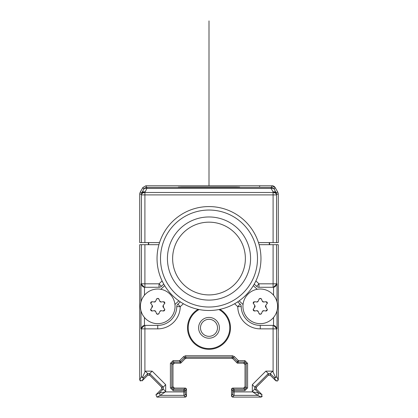 <?xml version="1.0" encoding="UTF-8"?>
<svg xmlns="http://www.w3.org/2000/svg" width="418" height="418" viewBox="0 0 418 418"><rect width="100%" height="100%" fill="white"/><g stroke="black" fill="none" stroke-linecap="round" stroke-linejoin="round"><path stroke-width="0.63" d="M259.474 186.485A1.385 1.385 0 0 1 260.67 185.791L272.123 185.791A3.464 3.464 0 0 1 275.122 187.525L277.818 192.186L278.278 193.895L278.278 227.549M278.221 380.296L278.284 244.682L269.626 244.682L269.626 242.602M278.284 330.8L278.284 275.702M275.917 380.876L274.192 377.527L275.65 377.71L272.703 371.142L270.253 373.593L268.293 373.593L265.848 371.142L252.326 384.664L254.771 387.115L254.771 389.074L258.711 393.009L257.728 395.376L252.712 391.912L258.705 393.009L257.728 395.376L234.054 395.376L234.085 391.912L232.701 391.912L232.669 393.991L231.515 395.715L232.904 397.1A1.385 1.385 0 0 1 231.515 395.715L232.904 397.1L261.083 397.1L262.06 394.733L256.396 389.074L256.396 387.115L268.293 375.218L270.253 375.218L275.917 380.876L278.284 379.899L278.278 337.995M268.91 374.852A1.385 1.385 0 0 0 268.346 375.197L256.375 387.162A1.385 1.385 0 0 0 256.035 387.726M257.728 395.376L261.083 397.1L232.904 397.1L261.01 397.1M231.515 389.477L231.515 395.715L231.515 389.477A1.385 1.385 0 0 1 232.904 388.092L231.515 389.477L232.701 390.663A1.385 1.385 -45 0 1 234.085 389.278L234.085 390.663L232.701 390.663L232.701 391.912M243.642 388.092L232.904 388.092L243.642 388.092A1.385 1.385 0 0 0 245.026 386.707L243.642 388.092L244.828 389.278L246.212 387.894L247.597 387.894L244.828 390.663L244.828 389.278L234.085 389.278L232.904 388.092M245.026 364.538L245.026 386.707L245.026 364.538A1.385 1.385 0 0 0 243.642 363.153L245.026 364.538L246.212 363.352L244.828 361.967L244.828 360.582L247.597 363.352L246.212 363.352L246.212 387.894L245.026 386.707M186.141 358.304L185.649 357.118L232.351 357.118L231.859 358.304L186.141 358.304L185.158 358.707L181.119 362.746L180.142 363.153L174.358 363.153L180.712 363.153L185.561 358.304L232.439 358.304L237.288 363.153L243.642 363.153L237.858 363.153L238.349 361.967A1.385 1.385 -157.5 0 1 237.372 361.56L238.349 360.582L238.349 361.967L244.828 361.967L243.642 363.153M172.974 364.538L172.974 386.707L171.788 387.894L173.172 389.278L173.172 390.663L170.403 387.894L171.788 387.894L171.788 363.352L170.403 363.352L173.172 360.582L173.172 361.967L171.788 363.352L172.974 364.538L174.358 363.153A1.385 1.385 0 0 0 172.974 364.538L172.974 386.707A1.385 1.385 0 0 0 174.358 388.092L185.096 388.092A1.385 1.385 0 0 1 186.485 389.477L186.485 395.715A1.385 1.385 0 0 1 185.096 397.1L156.954 397.1M161.965 387.726A1.385 1.385 0 0 0 161.625 387.162L149.654 375.197A1.385 1.385 0 0 0 149.09 374.852M139.716 379.831L139.716 338M139.716 330.8L139.732 275.598M148.724 242.602L148.724 244.682L158.918 244.682L141.446 244.682L148.374 244.682L148.374 242.602M139.722 227.549L139.722 193.895L140.182 192.186L142.878 187.525L145.877 185.791L272.123 185.791L271.188 187.416A3.464 3.464 30 0 1 274.187 189.145L275.122 187.52L272.123 185.791M145.809 185.791L157.33 185.791M276.554 244.682L276.554 283.822A3.464 3.464 90 0 1 273.095 287.286L273.095 244.682L259.082 244.682L269.276 244.682L269.276 242.602M231.859 358.304L232.842 358.707L236.881 362.746L237.858 363.153M161.385 286.356A3.464 3.464 0 0 1 159.023 287.286L159.023 283.822L161.385 286.356L163.778 284.125L161.385 286.356A3.464 3.464 0 0 1 159.023 287.286L144.905 287.286A3.464 3.464 -90 0 1 141.446 283.822L141.446 244.682L139.716 244.682L139.716 379.899L140.443 381.117M172.974 386.707L174.358 388.092L185.096 388.092L186.485 389.477L186.485 395.715L185.096 397.1L156.917 397.1L155.94 394.733L161.604 389.074L161.604 387.115L149.707 375.218L147.747 375.218L142.083 380.876L139.716 379.899L139.716 244.682M198.064 309.336A21.475 21.475 0 0 0 209 349.296A21.475 21.475 0 0 0 219.936 309.336M144.544 287.286L144.456 295.218M144.544 325.392L140.991 328.856L140.991 310.783M140.991 301.9L140.991 283.822L144.456 287.286M140.991 283.822L144.905 283.822L144.905 287.286M161.604 389.074L163.229 389.074L159.289 393.009L160.272 395.376L159.289 393.009L165.288 391.912L165.674 391.52L163.229 389.074L163.229 387.115L165.674 384.664L152.152 371.142L149.707 373.593L147.747 373.593L143.808 377.527L142.35 377.71L141.446 376.545L141.446 328.856A3.464 3.464 -90 0 1 144.905 325.392L157.732 325.392A19.05 19.05 0 0 0 176.783 306.613A3.464 3.464 0 0 1 177.885 304.126L180.315 301.864M144.905 325.392L144.905 328.856L157.732 328.856A22.515 22.515 0 0 0 180.247 306.66L176.783 306.613A3.464 3.464 0 0 1 177.885 304.126L180.247 306.66L183.377 303.74M142.35 377.71L145.297 371.142L152.152 371.142M147.747 375.218L147.747 373.593L145.297 371.142M156.917 397.1L160.272 395.376L165.288 391.912L183.915 391.912L183.915 390.663L173.172 390.663M185.096 397.1L183.946 395.376L183.915 391.912L185.299 391.912L185.331 393.991A1.385 1.385 146.3 0 1 183.946 395.376L160.272 395.376M185.331 393.991L186.485 395.715L186.485 389.477L185.299 390.663L183.915 390.663L183.915 389.278A1.385 1.385 45 0 1 185.299 390.663L185.299 391.912M180.142 363.153L179.651 360.582L180.628 361.56A1.385 1.385 157.5 0 1 179.651 361.967L173.172 361.967L174.358 363.153M273.456 287.286L277.009 283.822L277.009 301.9M277.009 310.783L277.009 328.856L273.544 325.392L273.095 325.392A3.464 3.464 90 0 1 276.554 328.856L276.554 376.545L275.65 377.71M234.623 303.74L237.753 306.66L240.115 304.126L237.685 301.864L240.115 304.126A3.464 3.464 0 0 1 241.217 306.613L237.753 306.66A22.515 22.515 0 0 0 260.268 328.856L273.095 328.856L273.095 325.392L260.268 325.392L260.268 328.856M254.222 284.125L256.615 286.356L254.222 284.125M273.095 287.286L258.977 287.286A3.464 3.464 0 0 1 256.615 286.356L258.977 283.822L258.977 287.286M256.396 389.074L254.771 389.074L252.326 391.52L252.712 391.912L234.085 391.912L234.085 390.663L244.828 390.663M273.456 325.392L273.095 325.392M241.217 306.613A19.05 19.05 0 0 0 260.268 325.392A19.05 19.05 0 0 1 241.217 306.613M218.907 309.545A20.785 20.785 0 0 1 209 348.602A20.785 20.785 0 0 1 199.093 309.545M219.393 327.816A10.393 10.393 0 0 0 209 317.424A10.393 10.393 0 0 0 198.607 327.816A10.393 10.393 0 0 0 209 338.209A10.393 10.393 0 0 0 219.393 327.816M200.483 327.816A8.517 8.517 0 0 0 209 336.333A8.517 8.517 0 0 0 217.517 327.816A8.517 8.517 0 0 0 209 319.305A8.517 8.517 0 0 0 200.483 327.816M258.46 242.602L278.284 242.602L278.284 193.921L277.818 192.186L275.122 187.52M273.095 242.602L273.095 194.903L144.905 194.903L144.905 242.602L139.716 242.602L139.716 193.921L141.43 194.375L141.446 194.903A3.464 2.419 -1.5 0 1 144.905 192.484L146.812 188.461A3.464 2.252 -151.3 0 0 143.813 189.145L142.878 187.52L140.182 192.186L139.716 193.921L140.182 192.186L141.895 192.646A3.464 2.252 28.7 0 1 144.894 191.961A3.464 2.419 178.5 0 0 141.43 194.375A3.464 3.464 -75 0 1 141.895 192.646L143.813 189.145A3.464 3.464 -30 0 1 146.812 187.416L145.877 185.791M144.905 242.602L159.54 242.602M141.446 242.602L141.446 194.903L144.905 194.903L144.905 192.484L273.095 192.484L273.095 194.903L276.554 194.903L276.57 194.375L278.284 193.921L277.818 192.186L276.105 192.646A3.464 3.464 75 0 1 276.57 194.375A3.464 2.419 -178.5 0 0 273.106 191.961L273.095 192.484A3.464 2.419 1.5 0 1 276.554 194.903L276.554 242.602M239.305 187.342L236.222 187.395L239.686 187.301A2.08 2.08 1 0 0 239.263 187.348M238.678 187.363A2.08 2.08 -179 0 1 239.692 187.102L236.227 187.013L236.227 187.395L178.314 187.301A2.08 2.08 -1 0 1 178.737 187.348M179.322 187.363A2.08 2.08 179 0 0 178.308 187.102L181.773 187.013L181.778 187.395L178.695 187.342M164.676 285.656L160.784 289.293M174.954 304.497L178.852 300.861M239.148 300.861L243.046 304.497M257.216 289.293L253.324 285.656M167.43 258.538A41.57 41.57 0 0 1 209 216.968A41.57 41.57 0 0 1 250.57 258.538A41.57 41.57 0 0 1 209 300.103A41.57 41.57 0 0 1 167.43 258.538M257.498 258.538A48.498 48.498 0 0 1 209 307.031A48.498 48.498 0 0 1 160.502 258.538A48.498 48.498 0 0 1 209 210.04A48.498 48.498 0 0 1 257.498 258.538M260.963 258.538A51.963 51.963 0 0 1 209 310.496A51.963 51.963 0 0 1 157.037 258.538A51.963 51.963 0 0 1 209 206.576A51.963 51.963 0 0 1 260.963 258.538M245.371 258.538A36.371 36.371 0 0 1 209 294.909A36.371 36.371 0 0 1 172.629 258.538A36.371 36.371 0 0 1 209 222.162A36.371 36.371 0 0 1 245.371 258.538M157.732 323.663A17.321 17.321 0 0 1 140.411 306.342A17.321 17.321 0 0 1 157.732 289.021A17.321 17.321 0 0 1 175.053 306.342A17.321 17.321 0 0 1 157.732 323.663M160.857 302.015A1.385 1.385 0 0 0 161.249 302.01L159.723 301.127L159.028 299.272L157.732 298.374A1.385 1.385 0 0 1 158.809 298.891M161.249 302.01L163.203 301.681L164.817 303.05L163.245 305.459L163.605 307.533L164.817 309.633L163.203 310.997L161.249 310.673L159.723 311.556L159.028 313.411L157.732 314.31A1.385 1.385 0 0 1 156.436 313.411L157.732 314.31M156.436 313.411L155.736 311.556L154.216 310.673L152.256 310.997L150.647 309.633L151.854 307.533L152.22 305.459L150.647 303.05L152.256 301.681L154.216 302.01L155.736 301.127L156.436 299.272L157.732 298.374M156.64 298.907A1.385 1.385 0 0 1 156.938 298.624M159.901 301.456A1.385 1.385 0 0 0 160.172 301.733M160.235 301.78A1.385 1.385 0 0 0 160.502 301.927M164.593 302.292A1.385 1.385 0 0 1 164.755 303.468M163.997 301.786A1.385 1.385 0 0 1 164.331 301.995M163.245 305.459A1.385 1.385 0 0 0 163.605 307.533M164.593 310.386A1.385 1.385 0 0 1 164.326 310.689M163.987 310.903A1.385 1.385 0 0 1 163.605 311.008M164.781 309.315A1.385 1.385 0 0 1 164.817 309.633M161.249 310.673A1.385 1.385 0 0 0 160.862 310.663M160.517 310.752A1.385 1.385 0 0 0 160.172 310.945M158.819 313.782A1.385 1.385 0 0 1 158.511 314.07M155.736 311.556A1.385 1.385 0 0 0 155.559 311.222M155.287 310.94A1.385 1.385 0 0 0 154.947 310.752M154.597 310.663A1.385 1.385 0 0 0 154.216 310.673M150.705 310.02A1.385 1.385 0 0 1 150.71 309.221M151.854 311.008A1.385 1.385 0 0 1 151.473 310.898M151.128 310.684A1.385 1.385 0 0 1 150.867 310.381M151.854 307.533A1.385 1.385 0 0 0 152.168 307.282M152.387 306.964A1.385 1.385 0 0 0 152.518 306.577M152.528 306.18A1.385 1.385 0 0 0 152.424 305.798M150.699 302.658A1.385 1.385 0 0 1 150.867 302.303M151.128 302A1.385 1.385 0 0 1 151.462 301.786M150.684 303.363A1.385 1.385 0 0 1 150.647 303.05M154.216 302.01A1.385 1.385 0 0 0 154.597 302.015M154.947 301.932A1.385 1.385 0 0 0 155.287 301.739M260.268 323.663A17.321 17.321 0 0 1 242.947 306.342A17.321 17.321 0 0 1 260.268 289.021A17.321 17.321 0 0 1 277.589 306.342A17.321 17.321 0 0 1 260.268 323.663M263.392 302.015A1.385 1.385 0 0 0 263.784 302.01L262.264 301.127L261.563 299.272L260.268 298.374A1.385 1.385 0 0 1 261.349 298.891M263.784 302.01L265.743 301.681L267.353 303.05L265.78 305.459L266.146 307.533L267.353 309.633L265.743 310.997L263.784 310.673L262.264 311.556L261.563 313.411L260.268 314.31A1.385 1.385 0 0 1 258.972 313.411L260.268 314.31M258.972 313.411L258.277 311.556L256.751 310.673L254.797 310.997L253.183 309.633L254.395 307.533L254.755 305.459L253.183 303.05L254.797 301.681L256.751 302.01L258.277 301.127L258.972 299.272L260.268 298.374M259.176 298.907A1.385 1.385 0 0 1 259.474 298.624M262.436 301.456A1.385 1.385 0 0 0 262.708 301.733M262.77 301.78A1.385 1.385 0 0 0 263.037 301.927M267.128 302.292A1.385 1.385 0 0 1 267.29 303.468M266.532 301.786A1.385 1.385 0 0 1 266.867 301.995M265.78 305.459A1.385 1.385 0 0 0 266.146 307.533M267.128 310.386A1.385 1.385 0 0 1 266.867 310.689M266.527 310.903A1.385 1.385 0 0 1 266.146 311.008M267.316 309.315A1.385 1.385 0 0 1 267.353 309.633M263.784 310.673A1.385 1.385 0 0 0 263.403 310.663M263.053 310.752A1.385 1.385 0 0 0 262.713 310.945M261.354 313.782A1.385 1.385 0 0 1 261.051 314.07M258.277 311.556A1.385 1.385 0 0 0 258.094 311.222M257.822 310.94A1.385 1.385 0 0 0 257.483 310.752M257.138 310.663A1.385 1.385 0 0 0 256.751 310.673M253.24 310.02A1.385 1.385 0 0 1 253.245 309.221M254.39 311.008A1.385 1.385 0 0 1 254.008 310.898M253.669 310.684A1.385 1.385 0 0 1 253.402 310.381M254.395 307.533A1.385 1.385 0 0 0 254.703 307.282M254.923 306.964A1.385 1.385 0 0 0 255.053 306.577M255.064 306.18A1.385 1.385 0 0 0 254.959 305.798M253.24 302.658A1.385 1.385 0 0 1 253.402 302.303M253.663 302A1.385 1.385 0 0 1 253.998 301.786M253.219 303.363A1.385 1.385 0 0 1 253.183 303.05M256.751 302.01A1.385 1.385 0 0 0 257.133 302.015M257.483 301.932A1.385 1.385 0 0 0 257.822 301.739M185.158 358.707L183.69 356.544L185.649 355.734L185.649 357.118L184.667 357.521L180.628 361.56L181.067 362.798M276.993 381.284L277.254 381.237M261.083 397.1L262.3 396.379M232.842 358.707L233.333 357.521L237.372 361.56L236.933 362.798M271.188 188.461L146.812 188.461L146.812 187.416L271.188 187.416L271.188 188.461L273.106 191.956A3.464 2.252 -28.7 0 1 276.105 192.646L274.187 189.145A3.464 2.252 151.3 0 0 271.188 188.461M209 185.791L209 20.9L209 185.791M273.095 371.529L273.095 328.856L277.009 328.856M272.703 371.142L265.848 371.142M252.326 384.664L252.32 391.52M247.597 363.352L247.597 387.894M185.649 355.734L232.351 355.734L234.31 356.544L238.349 360.582L244.828 360.582M183.69 356.544L179.651 360.582L173.172 360.582M170.403 387.894L170.403 363.352M165.674 384.664L165.674 391.52M140.991 328.856L144.905 328.856L144.905 371.529M144.456 317.461L144.456 325.392M144.905 244.682L144.905 283.822L159.023 283.822L162.116 280.938M141.446 376.545L139.716 379.899M157.732 328.856L157.732 325.392M142.083 380.876L143.808 377.527M149.707 375.218L149.707 373.593L163.229 387.115L161.604 387.115M159.289 393.009L155.94 394.733M185.096 388.092L183.915 389.278L173.172 389.278L174.358 388.092M273.544 325.392L273.544 317.461M273.544 295.218L273.544 287.286M255.884 280.938L258.977 283.822L277.009 283.822M278.284 379.899L276.554 376.545M274.192 377.527L270.253 373.593L270.253 375.218M256.396 387.115L254.771 387.115L268.293 373.593L268.293 375.218M262.06 394.733L258.711 393.009M232.904 397.1L234.054 395.376A1.385 1.385 -146.3 0 1 232.669 393.991M234.31 356.544L233.333 357.521L232.351 357.118L232.351 355.734M181.773 187.013L236.227 187.013M236.222 187.395L181.778 187.395"/></g></svg>

